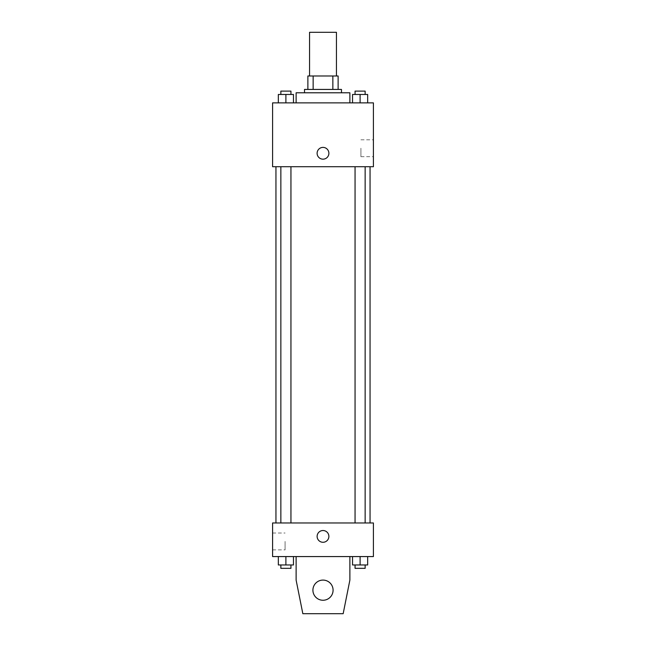 <?xml version="1.0" encoding="UTF-8"?>
<svg xmlns="http://www.w3.org/2000/svg" width="646" height="646" viewBox="0 0 646 646"><rect width="100%" height="100%" fill="white"/><g stroke="black" fill="none" stroke-linecap="round" stroke-linejoin="round"><path stroke-width="0.48" stroke-dasharray="3.23 2.42" d="M309.555 32.3L336.445 32.3M323 75.986L309.555 75.986L323 75.986M332.86 89.431L332.86 75.986L338.124 75.986L338.124 89.431L313.14 89.431L338.124 89.431M332.86 75.986L307.876 75.986M313.14 89.431L307.876 89.431L313.14 89.431L313.14 75.986M341.484 89.431L304.516 89.431M304.516 92.79L341.484 92.79L304.516 92.79M296.118 92.79L349.882 92.79M323 102.876L296.118 102.876L323 102.876M278.337 102.876L293.462 102.876L278.337 102.876L293.462 102.876L278.337 102.876L293.462 102.876L285.895 102.876L285.895 94.469L278.337 94.469L290.942 94.469L278.337 94.469L278.337 102.876L285.895 102.876L278.337 102.876L278.337 94.469L278.337 102.876L293.462 102.876L285.895 102.876L285.895 94.469L293.462 94.469L280.857 94.469L293.462 94.469L293.462 102.876L293.462 94.469M352.538 102.876L367.663 102.876L352.538 102.876L367.663 102.876L352.538 102.876L367.663 102.876L360.105 102.876L360.105 94.469L352.538 94.469L365.143 94.469L352.538 94.469L352.538 102.876L360.105 102.876L352.538 102.876L352.538 94.469L352.538 102.876L367.663 102.876L360.105 102.876L360.105 94.469L367.663 94.469L355.058 94.469L367.663 94.469L367.663 102.876L367.663 94.469M373.412 102.876L272.588 102.876L272.588 166.725L373.412 166.725L373.412 102.876M272.588 153.288L272.588 147.401L272.588 153.288M323 166.725L275.947 166.725L323 166.725M360.105 166.725L355.058 166.725L360.105 166.725M285.895 166.725L290.942 166.725L285.895 166.725M373.412 148.241L373.412 156.671L373.412 148.241M323 147.401A5.879 5.879 0 0 0 317.905 156.227A5.879 5.879 0 0 0 328.095 156.227A5.879 5.879 0 0 0 323 147.401A5.879 5.879 0 0 0 317.905 156.227A5.879 5.879 0 0 0 328.095 156.227A5.879 5.879 0 0 0 323 147.401M323 159.166A5.879 5.879 0 0 1 317.905 150.34A5.879 5.879 0 0 1 328.095 150.34A5.879 5.879 0 0 1 323 159.166M360.912 148.241L360.912 156.671L360.912 148.241M272.596 153.288L272.596 147.401L272.596 153.288M323 522.961L275.947 522.961L323 522.961M360.105 522.961L355.058 522.961L360.105 522.961M285.895 522.961L290.942 522.961L285.895 522.961M373.412 522.961L272.588 522.961L272.588 556.569L373.412 556.569L373.412 522.961M272.588 541.445L272.588 549.875L272.588 541.445M285.088 541.445L285.088 549.875L285.088 541.445M328.879 536.406A5.879 5.879 0 0 0 320.061 531.311A5.879 5.879 0 0 0 320.061 541.493A5.879 5.879 0 0 0 328.879 536.406A5.879 5.879 0 0 1 320.061 541.493A5.879 5.879 0 0 1 320.061 531.311A5.879 5.879 0 0 1 328.879 536.406M373.412 542.285L373.412 530.519L373.404 542.285M317.121 536.406A5.879 5.879 0 0 0 325.939 541.493A5.879 5.879 0 0 0 325.939 531.311A5.879 5.879 0 0 0 317.121 536.406M293.462 564.967L293.462 556.569L293.462 564.967L285.895 564.967L293.462 564.967L285.895 564.967L285.895 556.569L293.462 556.569L278.337 556.569L293.462 556.569L278.337 556.569L293.462 556.569L278.337 556.569L293.462 556.569L285.895 556.569L285.895 564.967L278.337 564.967L278.337 556.569L278.337 564.967L290.942 564.967L278.337 564.967L278.337 556.569M367.663 564.967L367.663 556.569L367.663 564.967L360.105 564.967L367.663 564.967L360.105 564.967L360.105 556.569L367.663 556.569L352.538 556.569L367.663 556.569L352.538 556.569L367.663 556.569L352.538 556.569L367.663 556.569L360.105 556.569L360.105 564.967L352.538 564.967L352.538 556.569L352.538 564.967L365.143 564.967L352.538 564.967L352.538 556.569M296.118 556.569L296.118 580.092L296.118 556.569L349.882 556.569L349.882 580.092L349.882 556.569L349.882 580.092L343.163 613.7L349.882 580.092L343.163 613.7L302.837 613.7L343.163 613.7L302.837 613.7L296.118 580.092L302.837 613.7L296.118 580.092L296.118 556.569L349.882 556.569M323 580.092A10.086 10.086 0 0 0 314.271 595.216A10.086 10.086 0 0 0 331.729 595.216A10.086 10.086 0 0 0 323 580.092A10.086 10.086 0 0 1 333.086 590.178A10.086 10.086 0 0 1 323 600.255A10.086 10.086 0 0 1 312.914 590.178A10.086 10.086 0 0 1 323 580.092M312.914 590.178A10.086 10.086 0 0 1 328.039 581.44A10.086 10.086 0 0 1 328.039 598.907A10.086 10.086 0 0 1 312.914 590.178A10.086 10.086 0 0 1 323 580.092A10.086 10.086 0 0 1 333.086 590.178A10.086 10.086 0 0 1 323 600.255A10.086 10.086 0 0 1 312.914 590.178A10.086 10.086 0 0 0 328.039 598.907A10.086 10.086 0 0 0 328.039 581.44A10.086 10.086 0 0 0 312.914 590.178M355.058 94.469L355.058 91.11L365.143 91.11L355.058 91.11L365.143 91.11L365.143 94.469M360.105 102.876L360.105 94.469M280.857 94.469L280.857 91.11L290.942 91.11L280.857 91.11L290.942 91.11L290.942 94.469M285.895 102.876L285.895 94.469M355.058 564.967L355.058 568.335L365.143 568.335L355.058 568.335L365.143 568.335L365.143 564.967L355.058 564.967L365.143 564.967M360.105 564.967L360.105 556.569M280.857 564.967L280.857 568.335L290.942 568.335L280.857 568.335L290.942 568.335L290.942 564.967L280.857 564.967L290.942 564.967M285.895 564.967L285.895 556.569M360.912 156.671L373.412 156.671M360.912 139.819L373.412 139.819M290.942 522.961L290.942 166.725M280.857 522.961L280.857 166.725M365.143 522.961L365.143 166.725M355.058 522.961L355.058 166.725M272.588 549.875L285.088 549.875M272.588 533.015L285.088 533.015"/><path stroke-width="0.97" d="M336.445 75.986L336.445 32.3L309.555 32.3L309.555 75.986M313.14 89.431L313.14 75.986L307.876 75.986L307.876 89.431L307.876 75.986M313.14 75.986L338.124 75.986L338.124 89.431M332.86 89.431L332.86 75.986M304.516 92.79L304.516 89.431L341.484 89.431L341.484 92.79M349.882 102.876L349.882 92.79L296.118 92.79L296.118 102.876M272.588 102.876L373.412 102.876L373.412 166.725L272.588 166.725L272.588 102.876M323 159.166A5.879 5.879 0 0 1 317.905 150.34A5.879 5.879 0 0 1 328.095 150.34A5.879 5.879 0 0 1 323 159.166M272.588 522.961L373.412 522.961L373.412 556.569L272.588 556.569L272.588 522.961M317.121 536.406A5.879 5.879 0 0 1 325.939 531.311A5.879 5.879 0 0 1 325.939 541.493A5.879 5.879 0 0 1 317.121 536.406M349.882 556.569L349.882 580.092L343.163 613.7L302.837 613.7L296.118 580.092L296.118 556.569M312.914 590.178A10.086 10.086 0 0 1 328.039 581.44A10.086 10.086 0 0 1 328.039 598.907A10.086 10.086 0 0 1 312.914 590.178M352.538 102.876L352.538 94.469L367.663 94.469L367.663 102.876L367.663 94.469M360.105 102.876L360.105 94.469M365.143 94.469L365.143 91.11L355.058 91.11L355.058 94.469M278.337 102.876L278.337 94.469L293.462 94.469L293.462 102.876L293.462 94.469M285.895 102.876L285.895 94.469M290.942 94.469L290.942 91.11L280.857 91.11L280.857 94.469M352.538 556.569L352.538 564.967L367.663 564.967L367.663 556.569L367.663 564.967M360.105 564.967L360.105 556.569M365.143 564.967L365.143 568.335L355.058 568.335L355.058 564.967M278.337 556.569L278.337 564.967L293.462 564.967L293.462 556.569L293.462 564.967M285.895 564.967L285.895 556.569M290.942 564.967L290.942 568.335L280.857 568.335L280.857 564.967M370.053 522.961L370.053 166.725M275.947 522.961L275.947 166.725M355.058 166.725L355.058 522.961M365.143 166.725L365.143 522.961M290.942 522.961L290.942 166.725M280.857 522.961L280.857 166.725"/></g></svg>
